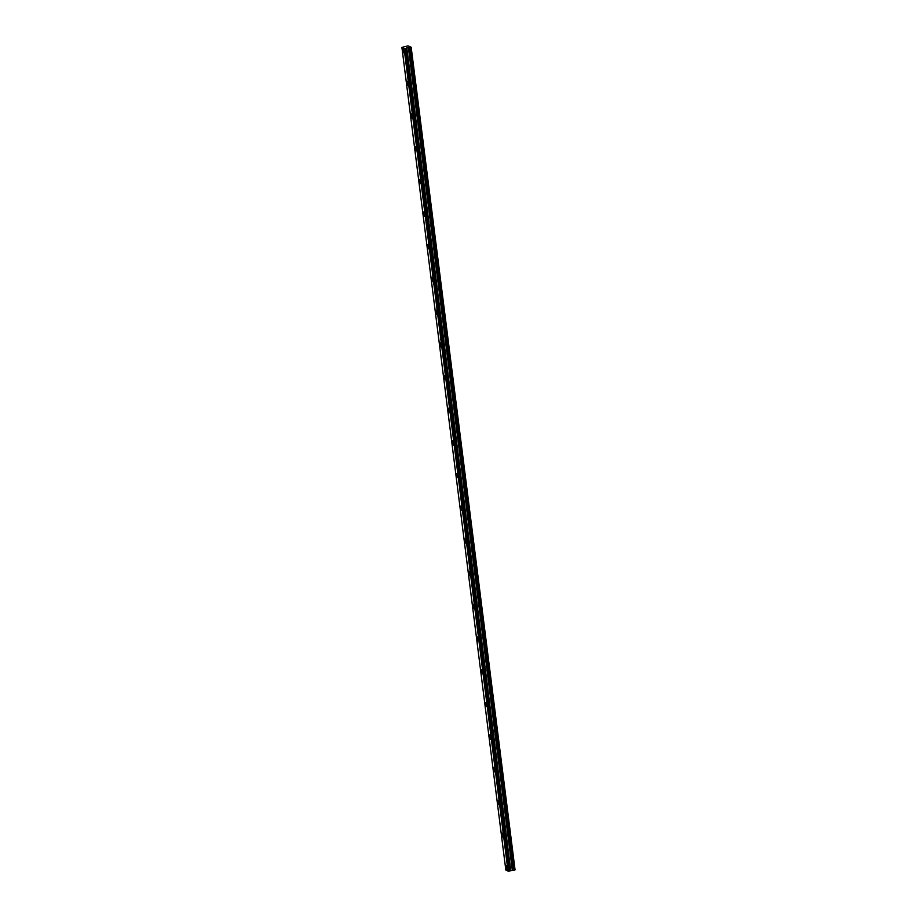 <?xml version="1.0" encoding="UTF-8"?>
<svg xmlns="http://www.w3.org/2000/svg" width="917" height="917" viewBox="0 0 917 917"><rect width="100%" height="100%" fill="white"/><g stroke="black" fill="none" stroke-linecap="round" stroke-linejoin="round"><path stroke-width="1.38" d="M404.088 51.054A2.121 0.665 -101.7 0 0 402.918 48.601A2.121 0.665 -101.7 0 0 402.62 50.297A2.121 0.665 -101.7 0 0 403.789 52.75A2.121 0.665 -101.7 0 0 404.088 51.054M507.33 868.239A2.121 0.665 -101.7 0 0 506.161 865.786A2.121 0.665 -101.7 0 0 505.852 867.482A2.121 0.665 -101.7 0 0 507.021 869.935A2.121 0.665 -101.7 0 0 507.33 868.239M503.192 835.547A2.121 0.665 -101.7 0 0 502.035 833.106A2.121 0.665 -101.7 0 0 501.725 834.802A2.121 0.665 -101.7 0 0 502.894 837.244A2.121 0.665 -101.7 0 0 503.192 835.547M499.066 802.868A2.121 0.665 -101.7 0 0 497.897 800.415A2.121 0.665 -101.7 0 0 497.599 802.111A2.121 0.665 -101.7 0 0 498.756 804.564A2.121 0.665 -101.7 0 0 499.066 802.868M494.939 770.177A2.121 0.665 -101.7 0 0 493.77 767.724A2.121 0.665 -101.7 0 0 493.461 769.42A2.121 0.665 -101.7 0 0 494.63 771.873A2.121 0.665 -101.7 0 0 494.939 770.177M490.813 737.486A2.121 0.665 -101.7 0 0 489.644 735.044A2.121 0.665 -101.7 0 0 489.334 736.741A2.121 0.665 -101.7 0 0 490.503 739.182A2.121 0.665 -101.7 0 0 490.813 737.486M486.675 704.806A2.121 0.665 -101.7 0 0 485.517 702.353A2.121 0.665 -101.7 0 0 485.208 704.05A2.121 0.665 -101.7 0 0 486.377 706.503A2.121 0.665 -101.7 0 0 486.675 704.806M482.548 672.115A2.121 0.665 -101.7 0 0 481.379 669.662A2.121 0.665 -101.7 0 0 481.081 671.359A2.121 0.665 -101.7 0 0 482.239 673.812A2.121 0.665 -101.7 0 0 482.548 672.115M478.422 639.424A2.121 0.665 -101.7 0 0 477.253 636.983A2.121 0.665 -101.7 0 0 476.943 638.679A2.121 0.665 -101.7 0 0 478.112 641.121A2.121 0.665 -101.7 0 0 478.422 639.424M474.295 606.745A2.121 0.665 -101.7 0 0 473.126 604.292A2.121 0.665 -101.7 0 0 472.817 605.988A2.121 0.665 -101.7 0 0 473.986 608.441A2.121 0.665 -101.7 0 0 474.295 606.745M470.157 574.053A2.121 0.665 -101.7 0 0 469 571.6A2.121 0.665 -101.7 0 0 468.69 573.297A2.121 0.665 -101.7 0 0 469.859 575.75A2.121 0.665 -101.7 0 0 470.157 574.053M466.031 541.362A2.121 0.665 -101.7 0 0 464.862 538.909A2.121 0.665 -101.7 0 0 464.564 540.606A2.121 0.665 -101.7 0 0 465.721 543.059A2.121 0.665 -101.7 0 0 466.031 541.362M461.904 508.671A2.121 0.665 -101.7 0 0 460.735 506.23A2.121 0.665 -101.7 0 0 460.426 507.926A2.121 0.665 -101.7 0 0 461.595 510.368A2.121 0.665 -101.7 0 0 461.904 508.671M457.778 475.992A2.121 0.665 -101.7 0 0 456.609 473.539A2.121 0.665 -101.7 0 0 456.299 475.235A2.121 0.665 -101.7 0 0 457.468 477.688A2.121 0.665 -101.7 0 0 457.778 475.992M453.64 443.301A2.121 0.665 -101.7 0 0 452.482 440.848A2.121 0.665 -101.7 0 0 452.173 442.544A2.121 0.665 -101.7 0 0 453.342 444.997A2.121 0.665 -101.7 0 0 453.64 443.301M449.513 410.61A2.121 0.665 -101.7 0 0 448.344 408.168A2.121 0.665 -101.7 0 0 448.046 409.865A2.121 0.665 -101.7 0 0 449.204 412.306A2.121 0.665 -101.7 0 0 449.513 410.61M445.387 377.93A2.121 0.665 -101.7 0 0 444.218 375.477A2.121 0.665 -101.7 0 0 443.908 377.174A2.121 0.665 -101.7 0 0 445.077 379.627A2.121 0.665 -101.7 0 0 445.387 377.93M441.26 345.239A2.121 0.665 -101.7 0 0 440.091 342.786A2.121 0.665 -101.7 0 0 439.782 344.483A2.121 0.665 -101.7 0 0 440.951 346.935A2.121 0.665 -101.7 0 0 441.26 345.239M437.122 312.548A2.121 0.665 -101.7 0 0 435.965 310.106A2.121 0.665 -101.7 0 0 435.655 311.803A2.121 0.665 -101.7 0 0 436.824 314.244A2.121 0.665 -101.7 0 0 437.122 312.548M432.996 279.857A2.121 0.665 -101.7 0 0 431.827 277.415A2.121 0.665 -101.7 0 0 431.529 279.112A2.121 0.665 -101.7 0 0 432.686 281.565A2.121 0.665 -101.7 0 0 432.996 279.857M428.869 247.177A2.121 0.665 -101.7 0 0 427.7 244.724A2.121 0.665 -101.7 0 0 427.391 246.421A2.121 0.665 -101.7 0 0 428.56 248.874A2.121 0.665 -101.7 0 0 428.869 247.177M424.743 214.486A2.121 0.665 -101.7 0 0 423.574 212.033A2.121 0.665 -101.7 0 0 423.264 213.73A2.121 0.665 -101.7 0 0 424.433 216.183A2.121 0.665 -101.7 0 0 424.743 214.486M420.605 181.795A2.121 0.665 -101.7 0 0 419.447 179.354A2.121 0.665 -101.7 0 0 419.138 181.05A2.121 0.665 -101.7 0 0 420.307 183.492A2.121 0.665 -101.7 0 0 420.605 181.795M416.478 149.116A2.121 0.665 -101.7 0 0 415.309 146.663A2.121 0.665 -101.7 0 0 415.011 148.359A2.121 0.665 -101.7 0 0 416.169 150.812A2.121 0.665 -101.7 0 0 416.478 149.116M412.352 116.425A2.121 0.665 -101.7 0 0 411.183 113.972A2.121 0.665 -101.7 0 0 410.873 115.668A2.121 0.665 -101.7 0 0 412.042 118.121A2.121 0.665 -101.7 0 0 412.352 116.425M408.225 83.734A2.121 0.665 -101.7 0 0 407.056 81.292A2.121 0.665 -101.7 0 0 406.747 82.989A2.121 0.665 -101.7 0 0 407.916 85.43A2.121 0.665 -101.7 0 0 408.225 83.734M404.305 48.498L508.121 871.15L404.305 48.498L405.199 48.486L509.256 871.127L405.199 48.486M515.056 869.878L411.171 47.214L407.985 45.861L401.91 47.386L404.202 48.509M405.337 48.486L406.116 48.326L510.035 870.967L406.116 48.326M410.965 47.34L409.83 47.581L513.749 870.222L510.609 870.634L406.69 47.993L406.139 48.257L510.081 870.932M406.69 47.993L409.83 47.581M410.931 47.363L514.895 869.981M514.85 870.004L513.875 870.21L409.956 47.569M406.598 48.016L510.609 870.634M510.035 870.967L509.256 871.127M509.118 871.127L508.236 871.139M508.121 871.15L505.829 870.027L401.91 47.386M404.11 48.509L508.029 871.15M405.646 48.463L509.565 871.104M509.818 871.047L405.899 48.406M510.746 870.577L406.827 47.936M408.386 47.604L512.305 870.244M512.431 870.233L408.512 47.592M510.654 870.6L406.724 47.971"/></g></svg>
